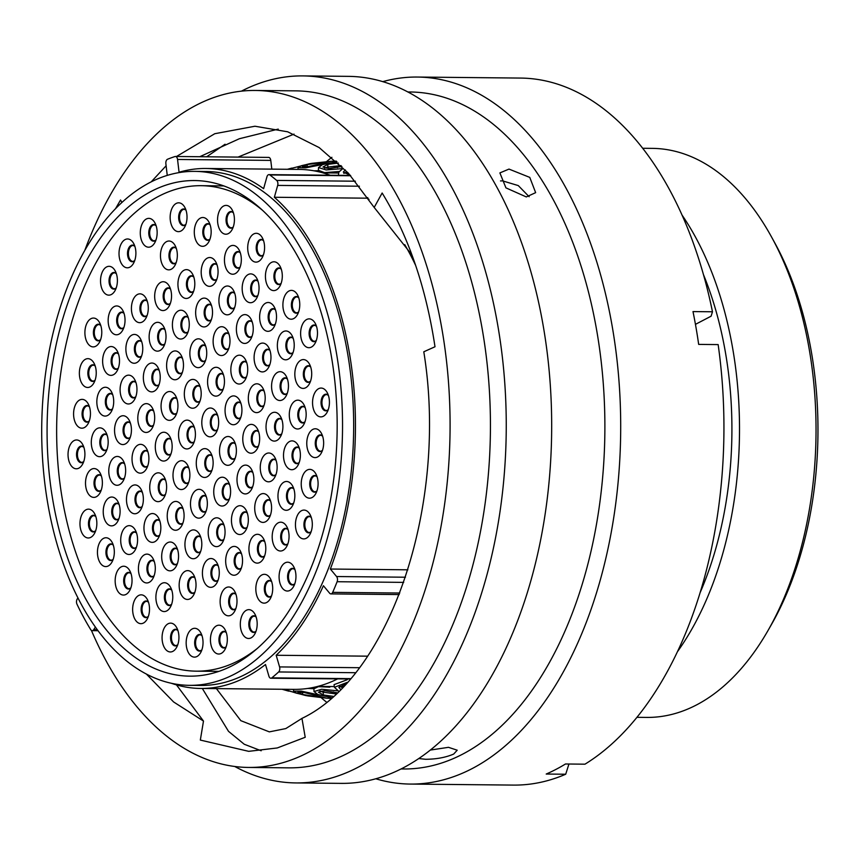 <?xml version="1.0" encoding="UTF-8"?>
<svg xmlns="http://www.w3.org/2000/svg" width="861" height="861" viewBox="0 0 861 861"><rect width="100%" height="100%" fill="white"/><g stroke="black" fill="none" stroke-linecap="round" stroke-linejoin="round"><path stroke-width="1.29" d="M636.989 717.321L646.665 717.417A284.539 166.539 -89.4 0 0 696.474 704.955A284.539 166.539 -89.4 0 0 767.743 630.995A284.539 166.539 -89.4 0 0 771.65 237.184A284.539 166.539 -89.4 0 0 652.304 148.372L642.64 148.275M369.025 199.483A260 152.171 90.6 0 0 367.582 198.191L274.358 197.266L277.672 185.406A3.778 2.206 -89.4 0 0 276.682 180.423A276.725 161.965 -89.4 0 0 269.827 174.944A3.778 2.206 -89.4 0 0 268.955 174.632A3.778 2.206 -89.4 0 0 268.298 174.794A3.778 2.206 -89.4 0 0 266.932 176.806L263.617 188.667A260 152.171 90.6 0 0 205.833 168.487L299.058 169.402A260 152.171 90.6 0 1 330.193 175.235M205.833 168.487A260 152.171 90.6 0 0 179.066 172.254L177.549 159.468A3.778 2.206 -89.4 0 0 175.418 156.476A3.778 2.206 -89.4 0 0 174.998 156.541A276.725 161.965 -89.4 0 0 167.551 159.242A3.778 2.206 -89.4 0 0 167.411 159.307A3.778 2.206 -89.4 0 0 165.872 163.708L167.249 175.396M234.569 674.077A256.998 150.417 90.6 0 1 189.571 685.334A256.998 150.417 90.6 0 1 43.05 465.661A256.998 150.417 90.6 0 1 149.674 182.64A256.998 150.417 90.6 0 1 194.672 171.371A256.998 150.417 90.6 0 1 341.193 391.055A256.998 150.417 90.6 0 1 234.569 674.077M194.672 171.371L205.801 171.49A256.998 150.417 90.6 0 1 352.321 391.163A256.998 150.417 90.6 0 1 245.697 674.185A256.998 150.417 90.6 0 1 200.699 685.453L189.571 685.334M326.502 702.124A299.639 175.375 90.6 0 1 321.239 697.744M326.556 161.588A299.639 175.375 90.6 0 1 331.905 157.305M350.179 679.006L270.849 678.22A3.778 2.206 -89.4 0 1 268.912 676.165L265.5 664.509A260 152.171 90.6 0 1 246.192 677.058A260 152.171 90.6 0 1 200.678 688.456A260 152.171 90.6 0 1 171.264 683.247M151.192 191.411A247.817 145.046 90.6 0 1 194.575 180.552A247.817 145.046 90.6 0 1 335.865 392.379A247.817 145.046 90.6 0 1 233.051 665.295A247.817 145.046 90.6 0 1 189.668 676.154A247.817 145.046 90.6 0 1 48.377 464.327A247.817 145.046 90.6 0 1 151.192 191.411M404.735 244.61A260 152.171 90.6 0 1 415.669 265.479M274.358 197.266A260 152.171 90.6 0 1 330.355 569.035L336.576 576.536L405.466 577.214M407.877 569.81L330.355 569.035M337.652 678.888A260 152.171 90.6 0 1 293.902 689.381L200.678 688.456M771.65 237.184L774.922 243.146A275.961 161.513 90.6 0 1 771.133 625.086L767.743 630.995M681.934 214.906A284.539 166.539 90.6 0 1 677.607 651.486M703.405 274.465A271.581 158.951 90.6 0 1 700.251 592.357M268.223 157.466A3.778 2.206 90.6 0 1 268.654 157.402A3.778 2.206 90.6 0 1 270.774 160.394L177.549 159.468M271.807 169.133L270.774 160.394M367.582 198.191L367.755 197.599M399.192 594.574L330.893 593.896A3.778 2.206 -89.4 0 1 329.645 593.218L323.413 585.717A260 152.171 90.6 0 1 276.177 655.264L279.577 666.92L359.328 667.705M367.55 656.168L276.177 655.264M98.089 630.715L92.213 630.661A3.778 2.206 -89.4 0 1 90.717 629.628A276.725 161.965 -89.4 0 1 76.984 604.196A3.778 2.206 -89.4 0 1 77.221 599.03L77.953 597.868M92.213 630.661A3.778 2.206 -89.4 0 0 93.741 629.649L95.41 627.023M270.849 678.22A3.778 2.206 -89.4 0 0 271.828 677.855A276.725 161.965 -89.4 0 0 278.63 671.957A3.778 2.206 -89.4 0 0 279.577 666.92M330.893 593.896A3.778 2.206 -89.4 0 0 332.69 592.357A276.725 161.965 -89.4 0 0 337.114 581.724A3.778 2.206 -89.4 0 0 336.576 576.536M310.778 163.504L301.264 165.786M341.117 166.808L339.159 165.721M336.888 161.685L305.72 167.841L298.035 167.68L301.77 165.613L311.725 163.353L330.689 161.319L307.151 164.569L302.372 166.636L308.755 166.507L331.184 161.287L336.253 161.104M342.484 168.616L326.115 169.929L318.548 167.561L322.509 164.612L336.974 161.76M343.098 168.347L338.879 172.06L338.481 174.729M345.358 169.961L343.291 172.071L350.276 175.267M338.384 163.073L327.923 164.333L322.95 167.034L329.268 168.519L341.903 166.453M287.865 169.294L309.594 163.719M291.814 168.099L287.37 169.294M325.361 690.759L320.722 691.383M335.919 693.891L323.209 692.222L319.926 691.006M342.291 687.627L339.363 686.066M347.187 682.396L334.423 687.304L334.079 684.624L347.263 679.716M337.964 690.845L321.637 689.263L314.028 691.544L313.888 688.811L318.376 686.658L329.795 687.164M333.465 691.91L329.957 693.256M307.754 688.434L313.888 688.692M318.441 170.736L313.985 170.812M334.014 166.216L337.49 167.583M339.03 171.511L324.554 172.62L318.366 170.295L318.548 167.561M343.808 173.373L346.865 171.856M324.5 168.196L327.74 167.066L341.031 165.592M329.365 168.519L325.135 167.906M282.064 689.263L288.693 691.146M305.547 695.505L282.817 689.263M330.925 698.411L326.545 698.174L304.224 692.492L297.831 692.287L302.566 694.472L326.577 698.174L307.721 695.903L297.217 693.342L293.504 691.168L293.558 689.37M336.855 692.728L324.758 690.726L318.409 692.147L323.338 694.967L333.239 696.355M345.465 684.269L338.847 687.369L340.579 689.36M334.423 687.304L338.577 691.125M314.028 691.544L317.924 694.601L331.776 697.668M317.375 694.364L331.679 697.744M317.418 694.623L301.221 691.092L293.504 691.168M335.047 693.815L336.791 692.707M296.701 693.159L306.785 695.742M296.711 693.256L284.012 689.274M310.81 688.596L312.844 687.541M302.566 694.472L302.631 692.222M323.338 694.967L323.209 692.222M327.923 164.333L327.74 167.066M307.151 164.569L307.173 166.754M526.297 196.932L535.65 192.649L529.773 177.398L508.991 169.09L499.886 172.91L505.934 187.859L526.297 196.932M500.51 180.939L502.501 180.853L518.29 185.589L529.138 196.717M418.812 758.541L425.549 759.284C436.312 759.23 445.686 757.486 453.682 754.064L457.213 750.211L448.495 747.326L430.371 750.06M91.406 630.392A338.513 198.127 -89.4 0 0 248.592 767.442L288.952 767.851A338.513 198.127 -89.4 0 0 348.21 753.009A338.513 198.127 -89.4 0 0 488.661 380.207A338.513 198.127 -89.4 0 0 295.667 90.857L255.308 90.459A338.513 198.127 -89.4 0 0 196.05 105.29A338.513 198.127 -89.4 0 0 84.841 250.271M248.592 767.442A338.513 198.127 -89.4 0 0 307.861 752.611A338.513 198.127 -89.4 0 0 448.312 379.809A338.513 198.127 -89.4 0 0 255.308 90.459M234.73 766.473A353.527 206.92 -89.4 0 0 295.829 782.929A353.527 206.92 -89.4 0 0 357.724 767.442A353.527 206.92 -89.4 0 0 504.395 378.097A353.527 206.92 -89.4 0 0 302.846 75.908A353.527 206.92 -89.4 0 0 241.424 91.148M295.829 782.929L341.247 783.381A353.527 206.92 -89.4 0 0 403.142 767.894A353.527 206.92 -89.4 0 0 549.824 378.549A353.527 206.92 -89.4 0 0 348.264 76.36L302.846 75.908M401.065 768.959L403.389 768.981A338.513 198.127 -89.4 0 0 462.658 754.15A338.513 198.127 -89.4 0 0 603.109 381.348A338.513 198.127 -89.4 0 0 410.105 91.987L407.78 91.966M375.816 778.774A353.527 206.92 -89.4 0 0 410.277 784.07A353.527 206.92 -89.4 0 0 472.162 768.582A353.527 206.92 -89.4 0 0 618.844 379.238A353.527 206.92 -89.4 0 0 417.284 77.049A353.527 206.92 -89.4 0 0 382.725 81.655M410.277 784.07L513.511 785.092A353.527 206.92 -89.4 0 0 565.699 774.233L546.218 774.039A353.527 206.92 -89.4 0 0 555.926 769.411A353.527 206.92 -89.4 0 0 565.494 763.987L584.974 764.181A353.527 206.92 -89.4 0 0 718.149 344.594L698.669 344.4A353.527 206.92 -89.4 0 0 692.997 311.585L712.477 311.779A353.527 206.92 -89.4 0 0 520.528 78.071L417.284 77.049M238.034 157.1L294.031 134.122M199.774 156.713L239.401 138.718L278.232 129.118M411.945 254.931L374.191 207.436L348.339 173.126L319.173 147.586L287.682 131.798L254.953 126.233L214.776 133.713L176.516 156.487M166.119 165.775L151.224 181.843M146.327 674.002L173.631 701.973L203.487 721.066L176.473 684.893M115.611 208.556L120.529 200.021L121.907 202.432M374.191 207.436L382.144 193.015C408.34 235.785 425.958 287.036 434.999 346.757L423.795 351.783C448.441 503.028 390.98 675.939 301.953 718.397L305.214 737.274L277.253 747.961L248.711 751.341L200.333 740.073L203.487 721.066M301.953 718.397L285.809 728.578L269.332 731.872L240.8 720.657L216.402 688.606M568.949 764.019L565.699 774.233M712.477 311.779L711.078 316.202L695.451 324.349M261.174 750.77L244.244 744.248L228.499 731.333L202.313 688.466M206.662 156.788L225.076 144.228M306.677 319.496A14.411 8.438 90.6 0 1 315.244 323.359A14.411 8.438 90.6 0 1 315.04 343.313A14.411 8.438 90.6 0 1 311.434 347.069A14.411 8.438 90.6 0 1 300.952 337.49A14.411 8.438 90.6 0 1 306.677 319.496M283.42 331.603A14.411 8.438 90.6 0 1 291.987 335.478A14.411 8.438 90.6 0 1 291.782 355.421A14.411 8.438 90.6 0 1 288.177 359.177A14.411 8.438 90.6 0 1 277.694 349.609A14.411 8.438 90.6 0 1 283.42 331.603M260.162 343.711A14.411 8.438 90.6 0 1 268.729 347.586A14.411 8.438 90.6 0 1 268.524 367.539A14.411 8.438 90.6 0 1 264.919 371.285A14.411 8.438 90.6 0 1 254.436 361.717A14.411 8.438 90.6 0 1 260.162 343.711M236.904 355.819A14.411 8.438 90.6 0 1 245.471 359.694A14.411 8.438 90.6 0 1 245.267 379.647A14.411 8.438 90.6 0 1 241.661 383.393A14.411 8.438 90.6 0 1 231.178 373.825A14.411 8.438 90.6 0 1 236.904 355.819M213.646 367.927A14.411 8.438 90.6 0 1 222.213 371.801A14.411 8.438 90.6 0 1 222.009 391.755A14.411 8.438 90.6 0 1 218.403 395.5A14.411 8.438 90.6 0 1 207.921 385.932A14.411 8.438 90.6 0 1 213.646 367.927M190.389 380.035A14.411 8.438 90.6 0 1 198.956 383.909A14.411 8.438 90.6 0 1 198.751 403.863A14.411 8.438 90.6 0 1 195.146 407.608A14.411 8.438 90.6 0 1 184.663 398.04A14.411 8.438 90.6 0 1 190.389 380.035M167.131 392.153A14.411 8.438 90.6 0 1 175.698 396.017A14.411 8.438 90.6 0 1 175.493 415.971A14.411 8.438 90.6 0 1 171.888 419.716A14.411 8.438 90.6 0 1 161.405 410.148A14.411 8.438 90.6 0 1 167.131 392.153M143.873 404.261A14.411 8.438 90.6 0 1 152.44 408.125A14.411 8.438 90.6 0 1 152.236 428.078A14.411 8.438 90.6 0 1 148.63 431.824A14.411 8.438 90.6 0 1 138.147 422.256A14.411 8.438 90.6 0 1 143.873 404.261M120.615 416.369A14.411 8.438 90.6 0 1 129.182 420.233A14.411 8.438 90.6 0 1 128.978 440.186A14.411 8.438 90.6 0 1 125.372 443.932A14.411 8.438 90.6 0 1 114.89 434.364A14.411 8.438 90.6 0 1 120.615 416.369M97.358 428.477A14.411 8.438 90.6 0 1 105.925 432.34A14.411 8.438 90.6 0 1 105.72 452.294A14.411 8.438 90.6 0 1 102.115 456.05A14.411 8.438 90.6 0 1 91.632 446.472A14.411 8.438 90.6 0 1 97.358 428.477M74.1 440.584A14.411 8.438 90.6 0 1 82.667 444.459A14.411 8.438 90.6 0 1 82.462 464.402A14.411 8.438 90.6 0 1 78.857 468.158A14.411 8.438 90.6 0 1 68.374 458.59A14.411 8.438 90.6 0 1 74.1 440.584M288.952 291.018A14.411 8.438 90.6 0 1 297.519 294.882A14.411 8.438 90.6 0 1 297.325 314.835A14.411 8.438 90.6 0 1 293.709 318.581A14.411 8.438 90.6 0 1 283.237 309.013A14.411 8.438 90.6 0 1 288.952 291.018M265.694 303.126A14.411 8.438 90.6 0 1 274.261 306.99A14.411 8.438 90.6 0 1 274.067 326.943A14.411 8.438 90.6 0 1 270.451 330.699A14.411 8.438 90.6 0 1 259.979 321.121A14.411 8.438 90.6 0 1 265.694 303.126M242.436 315.234A14.411 8.438 90.6 0 1 251.003 319.108A14.411 8.438 90.6 0 1 250.809 339.051A14.411 8.438 90.6 0 1 247.193 342.807A14.411 8.438 90.6 0 1 236.721 333.229A14.411 8.438 90.6 0 1 242.436 315.234M219.178 327.341A14.411 8.438 90.6 0 1 227.745 331.216A14.411 8.438 90.6 0 1 227.552 351.159A14.411 8.438 90.6 0 1 223.935 354.915A14.411 8.438 90.6 0 1 213.463 345.347A14.411 8.438 90.6 0 1 219.178 327.341M195.921 339.449A14.411 8.438 90.6 0 1 204.487 343.324A14.411 8.438 90.6 0 1 204.294 363.277A14.411 8.438 90.6 0 1 200.678 367.023A14.411 8.438 90.6 0 1 190.206 357.455A14.411 8.438 90.6 0 1 195.921 339.449M172.674 351.557A14.411 8.438 90.6 0 1 181.23 355.432A14.411 8.438 90.6 0 1 181.036 375.385A14.411 8.438 90.6 0 1 177.42 379.131A14.411 8.438 90.6 0 1 166.948 369.563A14.411 8.438 90.6 0 1 172.674 351.557M149.416 363.665A14.411 8.438 90.6 0 1 157.972 367.539A14.411 8.438 90.6 0 1 157.778 387.493A14.411 8.438 90.6 0 1 154.162 391.238A14.411 8.438 90.6 0 1 143.69 381.671A14.411 8.438 90.6 0 1 149.416 363.665M126.158 375.783A14.411 8.438 90.6 0 1 134.714 379.647A14.411 8.438 90.6 0 1 134.52 399.601A14.411 8.438 90.6 0 1 130.904 403.346A14.411 8.438 90.6 0 1 120.432 393.778A14.411 8.438 90.6 0 1 126.158 375.783M102.9 387.891A14.411 8.438 90.6 0 1 111.456 391.755A14.411 8.438 90.6 0 1 111.263 411.709A14.411 8.438 90.6 0 1 107.647 415.454A14.411 8.438 90.6 0 1 97.175 405.886A14.411 8.438 90.6 0 1 102.9 387.891M79.642 399.999A14.411 8.438 90.6 0 1 88.199 403.863A14.411 8.438 90.6 0 1 88.005 423.816A14.411 8.438 90.6 0 1 84.389 427.562A14.411 8.438 90.6 0 1 73.917 417.994A14.411 8.438 90.6 0 1 79.642 399.999M271.484 262.411A14.411 8.438 90.6 0 1 280.051 266.275A14.411 8.438 90.6 0 1 279.857 286.229A14.411 8.438 90.6 0 1 276.241 289.974A14.411 8.438 90.6 0 1 265.769 280.406A14.411 8.438 90.6 0 1 271.484 262.411M248.226 274.519A14.411 8.438 90.6 0 1 256.793 278.383A14.411 8.438 90.6 0 1 256.6 298.336A14.411 8.438 90.6 0 1 252.983 302.093A14.411 8.438 90.6 0 1 242.511 292.514A14.411 8.438 90.6 0 1 248.226 274.519M224.969 286.627A14.411 8.438 90.6 0 1 233.535 290.501A14.411 8.438 90.6 0 1 233.342 310.444A14.411 8.438 90.6 0 1 229.726 314.2A14.411 8.438 90.6 0 1 219.254 304.622A14.411 8.438 90.6 0 1 224.969 286.627M201.711 298.735A14.411 8.438 90.6 0 1 210.278 302.609A14.411 8.438 90.6 0 1 210.084 322.552A14.411 8.438 90.6 0 1 206.468 326.308A14.411 8.438 90.6 0 1 195.996 316.74A14.411 8.438 90.6 0 1 201.711 298.735M178.453 310.843A14.411 8.438 90.6 0 1 187.02 314.717A14.411 8.438 90.6 0 1 186.826 334.671A14.411 8.438 90.6 0 1 183.21 338.416A14.411 8.438 90.6 0 1 172.738 328.848A14.411 8.438 90.6 0 1 178.453 310.843M155.195 322.95A14.411 8.438 90.6 0 1 163.762 326.825A14.411 8.438 90.6 0 1 163.568 346.779A14.411 8.438 90.6 0 1 159.952 350.524A14.411 8.438 90.6 0 1 149.48 340.956A14.411 8.438 90.6 0 1 155.195 322.95M131.937 335.058A14.411 8.438 90.6 0 1 140.504 338.933A14.411 8.438 90.6 0 1 140.311 358.886A14.411 8.438 90.6 0 1 136.695 362.632A14.411 8.438 90.6 0 1 126.223 353.064A14.411 8.438 90.6 0 1 131.937 335.058M108.68 347.177A14.411 8.438 90.6 0 1 117.247 351.04A14.411 8.438 90.6 0 1 117.053 370.994A14.411 8.438 90.6 0 1 113.437 374.739A14.411 8.438 90.6 0 1 102.965 365.172A14.411 8.438 90.6 0 1 108.68 347.177M85.422 359.285A14.411 8.438 90.6 0 1 93.989 363.148A14.411 8.438 90.6 0 1 93.795 383.102A14.411 8.438 90.6 0 1 90.179 386.847A14.411 8.438 90.6 0 1 79.707 377.279A14.411 8.438 90.6 0 1 85.422 359.285M253.769 233.934A14.411 8.438 90.6 0 1 262.336 237.797A14.411 8.438 90.6 0 1 262.131 257.751A14.411 8.438 90.6 0 1 258.515 261.496A14.411 8.438 90.6 0 1 248.043 251.929A14.411 8.438 90.6 0 1 253.769 233.934M230.511 246.042A14.411 8.438 90.6 0 1 239.078 249.905A14.411 8.438 90.6 0 1 238.874 269.859A14.411 8.438 90.6 0 1 235.257 273.604A14.411 8.438 90.6 0 1 224.786 264.036A14.411 8.438 90.6 0 1 230.511 246.042M183.996 270.257A14.411 8.438 90.6 0 1 192.563 274.121A14.411 8.438 90.6 0 1 192.358 294.075A14.411 8.438 90.6 0 1 188.742 297.831A14.411 8.438 90.6 0 1 178.27 288.252A14.411 8.438 90.6 0 1 183.996 270.257M207.253 258.149A14.411 8.438 90.6 0 1 215.82 262.013A14.411 8.438 90.6 0 1 215.616 281.967A14.411 8.438 90.6 0 1 212 285.723A14.411 8.438 90.6 0 1 201.528 276.144A14.411 8.438 90.6 0 1 207.253 258.149M160.738 282.365A14.411 8.438 90.6 0 1 169.305 286.239A14.411 8.438 90.6 0 1 169.1 306.182A14.411 8.438 90.6 0 1 165.484 309.938A14.411 8.438 90.6 0 1 155.012 300.371A14.411 8.438 90.6 0 1 160.738 282.365M137.48 294.473A14.411 8.438 90.6 0 1 146.047 298.347A14.411 8.438 90.6 0 1 145.843 318.301A14.411 8.438 90.6 0 1 142.226 322.046A14.411 8.438 90.6 0 1 131.755 312.478A14.411 8.438 90.6 0 1 137.48 294.473M114.222 306.581A14.411 8.438 90.6 0 1 122.789 310.455A14.411 8.438 90.6 0 1 122.585 330.409A14.411 8.438 90.6 0 1 118.979 334.154A14.411 8.438 90.6 0 1 108.497 324.586A14.411 8.438 90.6 0 1 114.222 306.581M90.965 318.688A14.411 8.438 90.6 0 1 99.532 322.563A14.411 8.438 90.6 0 1 99.327 342.517A14.411 8.438 90.6 0 1 95.722 346.262A14.411 8.438 90.6 0 1 85.239 336.694A14.411 8.438 90.6 0 1 90.965 318.688M106.581 266.953A14.411 8.438 90.6 0 1 115.148 270.817A14.411 8.438 90.6 0 1 114.954 290.77A14.411 8.438 90.6 0 1 111.338 294.516A14.411 8.438 90.6 0 1 100.866 284.948A14.411 8.438 90.6 0 1 106.581 266.953M223.602 206.027A14.411 8.438 90.6 0 1 232.169 209.89A14.411 8.438 90.6 0 1 231.975 229.844A14.411 8.438 90.6 0 1 228.359 233.589A14.411 8.438 90.6 0 1 217.887 224.021A14.411 8.438 90.6 0 1 223.602 206.027M200.344 218.134A14.411 8.438 90.6 0 1 208.911 221.998A14.411 8.438 90.6 0 1 208.717 241.952A14.411 8.438 90.6 0 1 205.101 245.697A14.411 8.438 90.6 0 1 194.629 236.129A14.411 8.438 90.6 0 1 200.344 218.134M166.517 241.65A14.411 8.438 90.6 0 1 175.084 245.514A14.411 8.438 90.6 0 1 174.891 265.468A14.411 8.438 90.6 0 1 171.274 269.224A14.411 8.438 90.6 0 1 160.803 259.645A14.411 8.438 90.6 0 1 166.517 241.65M125.082 239.606A14.411 8.438 90.6 0 1 133.649 243.469A14.411 8.438 90.6 0 1 133.444 263.423A14.411 8.438 90.6 0 1 129.839 267.168A14.411 8.438 90.6 0 1 119.356 257.6A14.411 8.438 90.6 0 1 125.082 239.606M176.204 203.444A14.411 8.438 90.6 0 1 184.771 207.318A14.411 8.438 90.6 0 1 184.577 227.272A14.411 8.438 90.6 0 1 180.961 231.017A14.411 8.438 90.6 0 1 170.489 221.449A14.411 8.438 90.6 0 1 176.204 203.444M146.338 218.995A14.411 8.438 90.6 0 1 154.905 222.87A14.411 8.438 90.6 0 1 154.711 242.813A14.411 8.438 90.6 0 1 151.095 246.569A14.411 8.438 90.6 0 1 140.623 237.001A14.411 8.438 90.6 0 1 146.338 218.995M285.142 562.836A14.411 8.438 90.6 0 1 293.709 566.699A14.411 8.438 90.6 0 1 293.515 586.653A14.411 8.438 90.6 0 1 289.899 590.409A14.411 8.438 90.6 0 1 279.427 580.831A14.411 8.438 90.6 0 1 285.142 562.836M261.884 574.944A14.411 8.438 90.6 0 1 270.451 578.818A14.411 8.438 90.6 0 1 270.257 598.761A14.411 8.438 90.6 0 1 266.641 602.517A14.411 8.438 90.6 0 1 256.169 592.949A14.411 8.438 90.6 0 1 261.884 574.944M246.364 610.277A14.411 8.438 90.6 0 1 254.931 614.151A14.411 8.438 90.6 0 1 254.738 634.105A14.411 8.438 90.6 0 1 251.121 637.85A14.411 8.438 90.6 0 1 240.649 628.282A14.411 8.438 90.6 0 1 246.364 610.277M226.185 587.622A14.411 8.438 90.6 0 1 234.752 591.496A14.411 8.438 90.6 0 1 234.558 611.45A14.411 8.438 90.6 0 1 230.942 615.195A14.411 8.438 90.6 0 1 220.47 605.627A14.411 8.438 90.6 0 1 226.185 587.622M216.498 625.829A14.411 8.438 90.6 0 1 225.065 629.703A14.411 8.438 90.6 0 1 224.872 649.646A14.411 8.438 90.6 0 1 221.255 653.402A14.411 8.438 90.6 0 1 210.784 643.834A14.411 8.438 90.6 0 1 216.498 625.829M192.218 628.928A14.411 8.438 90.6 0 1 200.785 632.803A14.411 8.438 90.6 0 1 200.591 652.746A14.411 8.438 90.6 0 1 196.975 656.502A14.411 8.438 90.6 0 1 186.503 646.934A14.411 8.438 90.6 0 1 192.218 628.928M168.121 623.762A14.411 8.438 90.6 0 1 176.688 627.637A14.411 8.438 90.6 0 1 176.494 647.58A14.411 8.438 90.6 0 1 172.878 651.336A14.411 8.438 90.6 0 1 162.406 641.757A14.411 8.438 90.6 0 1 168.121 623.762M301.501 510.713A14.411 8.438 90.6 0 1 310.068 514.577A14.411 8.438 90.6 0 1 309.863 534.53A14.411 8.438 90.6 0 1 306.258 538.276A14.411 8.438 90.6 0 1 295.786 528.708A14.411 8.438 90.6 0 1 301.501 510.713M278.243 522.821A14.411 8.438 90.6 0 1 286.81 526.684A14.411 8.438 90.6 0 1 286.605 546.638A14.411 8.438 90.6 0 1 283 550.383A14.411 8.438 90.6 0 1 272.528 540.816A14.411 8.438 90.6 0 1 278.243 522.821M254.985 534.929A14.411 8.438 90.6 0 1 263.552 538.792A14.411 8.438 90.6 0 1 263.348 558.746A14.411 8.438 90.6 0 1 259.742 562.502A14.411 8.438 90.6 0 1 249.27 552.923A14.411 8.438 90.6 0 1 254.985 534.929M231.727 547.036A14.411 8.438 90.6 0 1 240.294 550.911A14.411 8.438 90.6 0 1 240.101 570.854A14.411 8.438 90.6 0 1 236.484 574.61A14.411 8.438 90.6 0 1 226.012 565.042A14.411 8.438 90.6 0 1 231.727 547.036M208.47 559.144A14.411 8.438 90.6 0 1 217.037 563.019A14.411 8.438 90.6 0 1 216.843 582.962A14.411 8.438 90.6 0 1 213.227 586.718A14.411 8.438 90.6 0 1 202.755 577.15A14.411 8.438 90.6 0 1 208.47 559.144M185.212 571.252A14.411 8.438 90.6 0 1 193.779 575.126A14.411 8.438 90.6 0 1 193.585 595.08A14.411 8.438 90.6 0 1 189.969 598.825A14.411 8.438 90.6 0 1 179.497 589.258A14.411 8.438 90.6 0 1 185.212 571.252M161.954 583.36A14.411 8.438 90.6 0 1 170.521 587.234A14.411 8.438 90.6 0 1 170.327 607.188A14.411 8.438 90.6 0 1 166.711 610.933A14.411 8.438 90.6 0 1 156.239 601.365A14.411 8.438 90.6 0 1 161.954 583.36M138.696 595.468A14.411 8.438 90.6 0 1 147.263 599.342A14.411 8.438 90.6 0 1 147.07 619.296A14.411 8.438 90.6 0 1 143.453 623.041A14.411 8.438 90.6 0 1 132.981 613.473A14.411 8.438 90.6 0 1 138.696 595.468M307.28 469.998A14.411 8.438 90.6 0 1 315.847 473.862A14.411 8.438 90.6 0 1 315.653 493.816A14.411 8.438 90.6 0 1 312.037 497.561A14.411 8.438 90.6 0 1 301.565 487.993A14.411 8.438 90.6 0 1 307.28 469.998M284.022 482.106A14.411 8.438 90.6 0 1 292.589 485.97A14.411 8.438 90.6 0 1 292.396 505.924A14.411 8.438 90.6 0 1 288.779 509.669A14.411 8.438 90.6 0 1 278.307 500.101A14.411 8.438 90.6 0 1 284.022 482.106M260.765 494.214A14.411 8.438 90.6 0 1 269.332 498.078A14.411 8.438 90.6 0 1 269.138 518.031A14.411 8.438 90.6 0 1 265.522 521.777A14.411 8.438 90.6 0 1 255.05 512.209A14.411 8.438 90.6 0 1 260.765 494.214M237.507 506.322A14.411 8.438 90.6 0 1 246.074 510.186A14.411 8.438 90.6 0 1 245.88 530.139A14.411 8.438 90.6 0 1 242.264 533.895A14.411 8.438 90.6 0 1 231.792 524.317A14.411 8.438 90.6 0 1 237.507 506.322M214.249 518.43A14.411 8.438 90.6 0 1 222.816 522.304A14.411 8.438 90.6 0 1 222.622 542.247A14.411 8.438 90.6 0 1 219.006 546.003A14.411 8.438 90.6 0 1 208.534 536.435A14.411 8.438 90.6 0 1 214.249 518.43M190.991 530.537A14.411 8.438 90.6 0 1 199.558 534.412A14.411 8.438 90.6 0 1 199.365 554.355A14.411 8.438 90.6 0 1 195.748 558.111A14.411 8.438 90.6 0 1 185.276 548.543A14.411 8.438 90.6 0 1 190.991 530.537M167.734 542.645A14.411 8.438 90.6 0 1 176.301 546.52A14.411 8.438 90.6 0 1 176.107 566.473A14.411 8.438 90.6 0 1 172.491 570.219A14.411 8.438 90.6 0 1 162.019 560.651A14.411 8.438 90.6 0 1 167.734 542.645M144.476 554.753A14.411 8.438 90.6 0 1 153.043 558.628A14.411 8.438 90.6 0 1 152.849 578.581A14.411 8.438 90.6 0 1 149.233 582.327A14.411 8.438 90.6 0 1 138.761 572.759A14.411 8.438 90.6 0 1 144.476 554.753M121.218 566.861A14.411 8.438 90.6 0 1 129.785 570.735A14.411 8.438 90.6 0 1 129.591 590.689A14.411 8.438 90.6 0 1 125.975 594.434A14.411 8.438 90.6 0 1 115.503 584.867A14.411 8.438 90.6 0 1 121.218 566.861M312.823 429.402A14.411 8.438 90.6 0 1 321.39 433.277A14.411 8.438 90.6 0 1 321.196 453.23A14.411 8.438 90.6 0 1 317.58 456.976A14.411 8.438 90.6 0 1 307.108 447.408A14.411 8.438 90.6 0 1 312.823 429.402M289.565 441.51A14.411 8.438 90.6 0 1 298.132 445.385A14.411 8.438 90.6 0 1 297.938 465.338A14.411 8.438 90.6 0 1 294.322 469.084A14.411 8.438 90.6 0 1 283.85 459.516A14.411 8.438 90.6 0 1 289.565 441.51M266.307 453.629A14.411 8.438 90.6 0 1 274.874 457.492A14.411 8.438 90.6 0 1 274.681 477.446A14.411 8.438 90.6 0 1 271.064 481.191A14.411 8.438 90.6 0 1 260.592 471.624A14.411 8.438 90.6 0 1 266.307 453.629M243.05 465.736A14.411 8.438 90.6 0 1 251.616 469.6A14.411 8.438 90.6 0 1 251.423 489.554A14.411 8.438 90.6 0 1 247.807 493.299A14.411 8.438 90.6 0 1 237.335 483.731A14.411 8.438 90.6 0 1 243.05 465.736M219.792 477.844A14.411 8.438 90.6 0 1 228.359 481.708A14.411 8.438 90.6 0 1 228.165 501.662A14.411 8.438 90.6 0 1 224.549 505.407A14.411 8.438 90.6 0 1 214.077 495.839A14.411 8.438 90.6 0 1 219.792 477.844M196.534 489.952A14.411 8.438 90.6 0 1 205.101 493.816A14.411 8.438 90.6 0 1 204.907 513.769A14.411 8.438 90.6 0 1 201.291 517.526A14.411 8.438 90.6 0 1 190.819 507.947A14.411 8.438 90.6 0 1 196.534 489.952M173.276 502.06A14.411 8.438 90.6 0 1 181.843 505.924A14.411 8.438 90.6 0 1 181.649 525.877A14.411 8.438 90.6 0 1 178.033 529.633A14.411 8.438 90.6 0 1 167.561 520.055A14.411 8.438 90.6 0 1 173.276 502.06M150.018 514.168A14.411 8.438 90.6 0 1 158.585 518.042A14.411 8.438 90.6 0 1 158.392 537.985A14.411 8.438 90.6 0 1 154.776 541.741A14.411 8.438 90.6 0 1 144.304 532.173A14.411 8.438 90.6 0 1 150.018 514.168M126.761 526.275A14.411 8.438 90.6 0 1 135.328 530.15A14.411 8.438 90.6 0 1 135.134 550.104A14.411 8.438 90.6 0 1 131.518 553.849A14.411 8.438 90.6 0 1 121.046 544.281A14.411 8.438 90.6 0 1 126.761 526.275M103.503 538.383A14.411 8.438 90.6 0 1 112.07 542.258A14.411 8.438 90.6 0 1 111.876 562.211A14.411 8.438 90.6 0 1 108.26 565.957A14.411 8.438 90.6 0 1 97.788 556.389A14.411 8.438 90.6 0 1 103.503 538.383M318.613 388.688A14.411 8.438 90.6 0 1 327.18 392.562A14.411 8.438 90.6 0 1 326.976 412.516A14.411 8.438 90.6 0 1 323.359 416.261A14.411 8.438 90.6 0 1 312.887 406.693A14.411 8.438 90.6 0 1 318.613 388.688M295.355 400.795A14.411 8.438 90.6 0 1 303.922 404.67A14.411 8.438 90.6 0 1 303.718 424.624A14.411 8.438 90.6 0 1 300.102 428.369A14.411 8.438 90.6 0 1 289.63 418.801A14.411 8.438 90.6 0 1 295.355 400.795M272.098 412.903A14.411 8.438 90.6 0 1 280.664 416.778A14.411 8.438 90.6 0 1 280.46 436.731A14.411 8.438 90.6 0 1 276.844 440.477A14.411 8.438 90.6 0 1 266.372 430.909A14.411 8.438 90.6 0 1 272.098 412.903M248.84 425.022A14.411 8.438 90.6 0 1 257.407 428.886A14.411 8.438 90.6 0 1 257.202 448.839A14.411 8.438 90.6 0 1 253.586 452.585A14.411 8.438 90.6 0 1 243.114 443.017A14.411 8.438 90.6 0 1 248.84 425.022M225.582 437.13A14.411 8.438 90.6 0 1 234.149 440.993A14.411 8.438 90.6 0 1 233.944 460.947A14.411 8.438 90.6 0 1 230.328 464.692A14.411 8.438 90.6 0 1 219.856 455.125A14.411 8.438 90.6 0 1 225.582 437.13M179.066 461.345A14.411 8.438 90.6 0 1 187.633 465.209A14.411 8.438 90.6 0 1 187.429 485.163A14.411 8.438 90.6 0 1 183.813 488.919A14.411 8.438 90.6 0 1 173.341 479.34A14.411 8.438 90.6 0 1 179.066 461.345M155.809 473.453A14.411 8.438 90.6 0 1 164.376 477.317A14.411 8.438 90.6 0 1 164.171 497.271A14.411 8.438 90.6 0 1 160.555 501.027A14.411 8.438 90.6 0 1 150.083 491.448A14.411 8.438 90.6 0 1 155.809 473.453M132.551 485.561A14.411 8.438 90.6 0 1 141.118 489.435A14.411 8.438 90.6 0 1 140.913 509.378A14.411 8.438 90.6 0 1 137.297 513.134A14.411 8.438 90.6 0 1 126.825 503.567A14.411 8.438 90.6 0 1 132.551 485.561M109.293 497.669A14.411 8.438 90.6 0 1 117.86 501.543A14.411 8.438 90.6 0 1 117.656 521.497A14.411 8.438 90.6 0 1 114.039 525.242A14.411 8.438 90.6 0 1 103.568 515.674A14.411 8.438 90.6 0 1 109.293 497.669M86.035 509.777A14.411 8.438 90.6 0 1 94.602 513.651A14.411 8.438 90.6 0 1 94.398 533.605A14.411 8.438 90.6 0 1 90.782 537.35A14.411 8.438 90.6 0 1 80.31 527.782A14.411 8.438 90.6 0 1 86.035 509.777M300.887 360.21A14.411 8.438 90.6 0 1 309.454 364.085A14.411 8.438 90.6 0 1 309.26 384.028A14.411 8.438 90.6 0 1 305.644 387.784A14.411 8.438 90.6 0 1 295.172 378.216A14.411 8.438 90.6 0 1 300.887 360.21M277.629 372.318A14.411 8.438 90.6 0 1 286.196 376.192A14.411 8.438 90.6 0 1 286.003 396.146A14.411 8.438 90.6 0 1 282.386 399.891A14.411 8.438 90.6 0 1 271.915 390.324A14.411 8.438 90.6 0 1 277.629 372.318M254.372 384.426A14.411 8.438 90.6 0 1 262.939 388.3A14.411 8.438 90.6 0 1 262.745 408.254A14.411 8.438 90.6 0 1 259.129 411.999A14.411 8.438 90.6 0 1 248.657 402.431A14.411 8.438 90.6 0 1 254.372 384.426M231.114 396.534A14.411 8.438 90.6 0 1 239.681 400.408A14.411 8.438 90.6 0 1 239.487 420.362A14.411 8.438 90.6 0 1 235.871 424.107A14.411 8.438 90.6 0 1 225.399 414.539A14.411 8.438 90.6 0 1 231.114 396.534M207.856 408.641A14.411 8.438 90.6 0 1 216.423 412.516A14.411 8.438 90.6 0 1 216.229 432.47A14.411 8.438 90.6 0 1 212.613 436.215A14.411 8.438 90.6 0 1 202.141 426.647A14.411 8.438 90.6 0 1 207.856 408.641M184.598 420.76A14.411 8.438 90.6 0 1 193.165 424.624A14.411 8.438 90.6 0 1 192.972 444.577A14.411 8.438 90.6 0 1 189.355 448.323A14.411 8.438 90.6 0 1 178.884 438.755A14.411 8.438 90.6 0 1 184.598 420.76M161.341 432.868A14.411 8.438 90.6 0 1 169.908 436.731A14.411 8.438 90.6 0 1 169.714 456.685A14.411 8.438 90.6 0 1 166.098 460.431A14.411 8.438 90.6 0 1 155.626 450.863A14.411 8.438 90.6 0 1 161.341 432.868M138.083 444.976A14.411 8.438 90.6 0 1 146.65 448.839A14.411 8.438 90.6 0 1 146.456 468.793A14.411 8.438 90.6 0 1 142.84 472.538A14.411 8.438 90.6 0 1 132.368 462.97A14.411 8.438 90.6 0 1 138.083 444.976M114.825 457.083A14.411 8.438 90.6 0 1 123.392 460.947A14.411 8.438 90.6 0 1 123.198 480.901A14.411 8.438 90.6 0 1 119.582 484.657A14.411 8.438 90.6 0 1 109.11 475.078A14.411 8.438 90.6 0 1 114.825 457.083M91.567 469.191A14.411 8.438 90.6 0 1 100.134 473.066A14.411 8.438 90.6 0 1 99.941 493.009A14.411 8.438 90.6 0 1 96.324 496.765A14.411 8.438 90.6 0 1 85.852 487.197A14.411 8.438 90.6 0 1 91.567 469.191M202.324 449.259A14.411 8.438 90.6 0 1 210.891 453.134A14.411 8.438 90.6 0 1 210.697 473.087A14.411 8.438 90.6 0 1 207.081 476.833A14.411 8.438 90.6 0 1 196.609 467.265A14.411 8.438 90.6 0 1 202.324 449.259M261.959 209.847A242.748 142.076 -89.4 0 0 201.14 185.685A242.748 142.076 -89.4 0 0 158.693 196.286A242.748 142.076 -89.4 0 0 57.913 463.605A242.748 142.076 -89.4 0 0 196.319 671.16A242.748 142.076 -89.4 0 0 238.766 660.559A242.748 142.076 -89.4 0 0 257.611 648.215M350.707 175.752L269.827 174.944M355.421 672.71L278.63 671.957M271.828 677.855L350.513 678.629M403.701 582.38L337.114 581.724M332.69 592.357L399.784 593.025M93.741 629.649L97.315 629.682M359.414 186.213L277.672 185.406M276.682 180.423L355.389 181.208M316.256 340.665A8.33 4.875 90.6 0 1 315.363 341.3A8.33 4.875 90.6 0 1 309.303 335.768A8.33 4.875 90.6 0 1 312.608 325.361A8.33 4.875 90.6 0 1 316.396 326.039M316.417 326.093L314.749 325.361A7.975 4.671 -89.4 0 0 313.361 325.706A7.975 4.671 -89.4 0 0 310.046 334.488A7.975 4.671 -89.4 0 0 314.599 341.311A7.975 4.671 -89.4 0 0 315.449 341.193M292.998 352.773A8.33 4.875 90.6 0 1 292.105 353.408A8.33 4.875 90.6 0 1 286.046 347.876A8.33 4.875 90.6 0 1 289.35 337.469A8.33 4.875 90.6 0 1 293.138 338.147M293.16 338.201L291.492 337.469A7.975 4.671 -89.4 0 0 290.103 337.813A7.975 4.671 -89.4 0 0 286.788 346.606A7.975 4.671 -89.4 0 0 291.341 353.419A7.975 4.671 -89.4 0 0 292.191 353.301M269.741 364.881A8.33 4.875 90.6 0 1 268.847 365.516A8.33 4.875 90.6 0 1 262.788 359.984A8.33 4.875 90.6 0 1 266.092 349.577A8.33 4.875 90.6 0 1 269.88 350.255M269.902 350.309L268.234 349.577A7.975 4.671 -89.4 0 0 266.845 349.921A7.975 4.671 -89.4 0 0 263.531 358.714A7.975 4.671 -89.4 0 0 268.083 365.538A7.975 4.671 -89.4 0 0 268.933 365.408M246.483 376.989A8.33 4.875 90.6 0 1 245.589 377.624A8.33 4.875 90.6 0 1 239.53 372.092A8.33 4.875 90.6 0 1 242.834 361.685A8.33 4.875 90.6 0 1 246.623 362.373M246.644 362.416L244.976 361.685A7.975 4.671 -89.4 0 0 243.588 362.029A7.975 4.671 -89.4 0 0 240.273 370.822A7.975 4.671 -89.4 0 0 244.825 377.645A7.975 4.671 -89.4 0 0 245.676 377.516M223.225 389.097A8.33 4.875 90.6 0 1 222.332 389.732A8.33 4.875 90.6 0 1 216.272 384.2A8.33 4.875 90.6 0 1 219.577 373.792A8.33 4.875 90.6 0 1 223.365 374.481M223.386 374.524L221.718 373.792A7.975 4.671 -89.4 0 0 220.33 374.137A7.975 4.671 -89.4 0 0 217.015 382.93A7.975 4.671 -89.4 0 0 221.568 389.753A7.975 4.671 -89.4 0 0 222.418 389.624M199.967 401.204A8.33 4.875 90.6 0 1 199.074 401.839A8.33 4.875 90.6 0 1 193.015 396.308A8.33 4.875 90.6 0 1 196.319 385.911A8.33 4.875 90.6 0 1 200.107 386.589M200.129 386.632L198.46 385.9A7.975 4.671 -89.4 0 0 197.072 386.245A7.975 4.671 -89.4 0 0 193.757 395.038A7.975 4.671 -89.4 0 0 198.31 401.861A7.975 4.671 -89.4 0 0 199.16 401.732M176.709 413.312A8.33 4.875 90.6 0 1 175.816 413.947A8.33 4.875 90.6 0 1 169.757 408.415A8.33 4.875 90.6 0 1 173.061 398.019A8.33 4.875 90.6 0 1 176.849 398.697M176.871 398.751L175.203 398.008A7.975 4.671 -89.4 0 0 173.814 398.363A7.975 4.671 -89.4 0 0 170.5 407.145A7.975 4.671 -89.4 0 0 175.052 413.969A7.975 4.671 -89.4 0 0 175.902 413.84M153.452 425.431A8.33 4.875 90.6 0 1 152.558 426.055A8.33 4.875 90.6 0 1 146.499 420.523A8.33 4.875 90.6 0 1 149.803 410.127A8.33 4.875 90.6 0 1 153.592 410.805M153.613 410.858L151.945 410.116A7.975 4.671 -89.4 0 0 150.557 410.471A7.975 4.671 -89.4 0 0 147.242 419.253A7.975 4.671 -89.4 0 0 151.794 426.077A7.975 4.671 -89.4 0 0 152.645 425.958M130.194 437.539A8.33 4.875 90.6 0 1 129.301 438.163A8.33 4.875 90.6 0 1 123.241 432.642A8.33 4.875 90.6 0 1 126.545 422.234A8.33 4.875 90.6 0 1 130.334 422.912M130.355 422.966L128.687 422.224A7.975 4.671 -89.4 0 0 127.299 422.579A7.975 4.671 -89.4 0 0 123.984 431.361A7.975 4.671 -89.4 0 0 128.537 438.184A7.975 4.671 -89.4 0 0 129.387 438.066M106.936 449.646A8.33 4.875 90.6 0 1 106.043 450.281A8.33 4.875 90.6 0 1 99.984 444.75A8.33 4.875 90.6 0 1 103.288 434.342A8.33 4.875 90.6 0 1 107.076 435.02M107.098 435.074L105.429 434.331A7.975 4.671 -89.4 0 0 104.041 434.687A7.975 4.671 -89.4 0 0 100.726 443.469A7.975 4.671 -89.4 0 0 105.279 450.292A7.975 4.671 -89.4 0 0 106.129 450.174M83.678 461.754A8.33 4.875 90.6 0 1 82.785 462.389A8.33 4.875 90.6 0 1 76.726 456.857A8.33 4.875 90.6 0 1 80.03 446.45A8.33 4.875 90.6 0 1 83.818 447.128M83.84 447.182L82.172 446.45A7.975 4.671 -89.4 0 0 80.783 446.794A7.975 4.671 -89.4 0 0 77.468 455.587A7.975 4.671 -89.4 0 0 82.021 462.4A7.975 4.671 -89.4 0 0 82.871 462.282M298.53 312.188A8.33 4.875 90.6 0 1 297.637 312.812A8.33 4.875 90.6 0 1 291.588 307.291A8.33 4.875 90.6 0 1 294.892 296.884A8.33 4.875 90.6 0 1 298.681 297.562M298.692 297.615L297.034 296.873A7.975 4.671 -89.4 0 0 295.635 297.228A7.975 4.671 -89.4 0 0 292.331 306.01A7.975 4.671 -89.4 0 0 296.873 312.834A7.975 4.671 -89.4 0 0 297.723 312.715M275.272 324.296A8.33 4.875 90.6 0 1 274.379 324.931A8.33 4.875 90.6 0 1 268.331 319.399A8.33 4.875 90.6 0 1 271.635 308.991A8.33 4.875 90.6 0 1 275.423 309.669M275.434 309.723L273.776 308.981A7.975 4.671 -89.4 0 0 272.377 309.336A7.975 4.671 -89.4 0 0 269.073 318.118A7.975 4.671 -89.4 0 0 273.615 324.941A7.975 4.671 -89.4 0 0 274.465 324.823M252.015 336.403A8.33 4.875 90.6 0 1 251.121 337.038A8.33 4.875 90.6 0 1 245.073 331.507A8.33 4.875 90.6 0 1 248.377 321.099A8.33 4.875 90.6 0 1 252.165 321.777M252.176 321.831L250.519 321.099A7.975 4.671 -89.4 0 0 249.12 321.444A7.975 4.671 -89.4 0 0 245.815 330.226A7.975 4.671 -89.4 0 0 250.357 337.049A7.975 4.671 -89.4 0 0 251.208 336.931M228.757 348.511A8.33 4.875 90.6 0 1 227.864 349.146A8.33 4.875 90.6 0 1 221.815 343.614A8.33 4.875 90.6 0 1 225.119 333.207A8.33 4.875 90.6 0 1 228.908 333.885M228.918 333.939L227.261 333.207A7.975 4.671 -89.4 0 0 225.862 333.551A7.975 4.671 -89.4 0 0 222.558 342.344A7.975 4.671 -89.4 0 0 227.1 349.168A7.975 4.671 -89.4 0 0 227.95 349.039M205.499 360.619A8.33 4.875 90.6 0 1 204.606 361.254A8.33 4.875 90.6 0 1 198.557 355.722A8.33 4.875 90.6 0 1 201.861 345.315A8.33 4.875 90.6 0 1 205.65 345.993M205.661 346.047L204.003 345.315A7.975 4.671 -89.4 0 0 202.604 345.659A7.975 4.671 -89.4 0 0 199.3 354.452A7.975 4.671 -89.4 0 0 203.842 361.276A7.975 4.671 -89.4 0 0 204.692 361.146M182.241 372.727A8.33 4.875 90.6 0 1 181.348 373.362A8.33 4.875 90.6 0 1 175.3 367.83A8.33 4.875 90.6 0 1 178.604 357.423A8.33 4.875 90.6 0 1 182.392 358.111M182.403 358.154L180.745 357.423A7.975 4.671 -89.4 0 0 179.346 357.767A7.975 4.671 -89.4 0 0 176.042 366.56A7.975 4.671 -89.4 0 0 180.584 373.383A7.975 4.671 -89.4 0 0 181.434 373.254M158.984 384.835A8.33 4.875 90.6 0 1 158.09 385.47A8.33 4.875 90.6 0 1 152.042 379.938A8.33 4.875 90.6 0 1 155.346 369.53A8.33 4.875 90.6 0 1 159.134 370.219M159.145 370.262L157.488 369.53A7.975 4.671 -89.4 0 0 156.089 369.875A7.975 4.671 -89.4 0 0 152.784 378.668A7.975 4.671 -89.4 0 0 157.326 385.491A7.975 4.671 -89.4 0 0 158.176 385.362M135.726 396.943A8.33 4.875 90.6 0 1 134.833 397.578A8.33 4.875 90.6 0 1 128.784 392.046A8.33 4.875 90.6 0 1 132.088 381.649A8.33 4.875 90.6 0 1 135.877 382.327M135.887 382.381L134.23 381.638A7.975 4.671 -89.4 0 0 132.831 381.983A7.975 4.671 -89.4 0 0 129.527 390.776A7.975 4.671 -89.4 0 0 134.068 397.599A7.975 4.671 -89.4 0 0 134.919 397.47M112.63 394.489L110.972 393.746A7.975 4.671 -89.4 0 0 109.573 394.101A7.975 4.671 -89.4 0 0 106.269 402.883A7.975 4.671 -89.4 0 0 110.811 409.707L112.49 409.007A8.33 4.875 90.6 0 1 111.575 409.685A8.33 4.875 90.6 0 1 105.526 404.153A8.33 4.875 90.6 0 1 108.83 393.757A8.33 4.875 90.6 0 1 112.619 394.435M110.811 409.707A7.975 4.671 -89.4 0 0 111.661 409.588M89.21 421.169A8.33 4.875 90.6 0 1 88.317 421.793A8.33 4.875 90.6 0 1 82.269 416.261A8.33 4.875 90.6 0 1 85.573 405.865A8.33 4.875 90.6 0 1 89.361 406.543M89.372 406.596L87.714 405.854A7.975 4.671 -89.4 0 0 86.315 406.209A7.975 4.671 -89.4 0 0 83.011 414.991A7.975 4.671 -89.4 0 0 87.553 421.815A7.975 4.671 -89.4 0 0 88.403 421.696M281.063 283.581A8.33 4.875 90.6 0 1 280.169 284.205A8.33 4.875 90.6 0 1 274.11 278.684A8.33 4.875 90.6 0 1 277.414 268.277A8.33 4.875 90.6 0 1 281.203 268.955M281.224 269.009L279.567 268.266A7.975 4.671 -89.4 0 0 278.168 268.621A7.975 4.671 -89.4 0 0 274.853 277.403A7.975 4.671 -89.4 0 0 279.405 284.227A7.975 4.671 -89.4 0 0 280.255 284.108M257.805 295.689A8.33 4.875 90.6 0 1 256.912 296.324A8.33 4.875 90.6 0 1 250.852 290.792A8.33 4.875 90.6 0 1 254.156 280.385A8.33 4.875 90.6 0 1 257.945 281.063M257.966 281.116L256.309 280.374A7.975 4.671 -89.4 0 0 254.91 280.729A7.975 4.671 -89.4 0 0 251.595 289.511A7.975 4.671 -89.4 0 0 256.147 296.335A7.975 4.671 -89.4 0 0 256.998 296.216M234.547 307.797A8.33 4.875 90.6 0 1 233.654 308.432A8.33 4.875 90.6 0 1 227.595 302.9A8.33 4.875 90.6 0 1 230.899 292.492A8.33 4.875 90.6 0 1 234.687 293.17M234.709 293.224L233.051 292.492A7.975 4.671 -89.4 0 0 231.652 292.837A7.975 4.671 -89.4 0 0 228.337 301.619A7.975 4.671 -89.4 0 0 232.89 308.442A7.975 4.671 -89.4 0 0 233.74 308.324M211.289 319.905A8.33 4.875 90.6 0 1 210.396 320.54A8.33 4.875 90.6 0 1 204.337 315.008A8.33 4.875 90.6 0 1 207.641 304.6A8.33 4.875 90.6 0 1 211.429 305.278M211.451 305.332L209.793 304.6A7.975 4.671 -89.4 0 0 208.394 304.945A7.975 4.671 -89.4 0 0 205.079 313.738A7.975 4.671 -89.4 0 0 209.632 320.561A7.975 4.671 -89.4 0 0 210.482 320.432M188.032 332.012A8.33 4.875 90.6 0 1 187.138 332.647A8.33 4.875 90.6 0 1 181.079 327.115A8.33 4.875 90.6 0 1 184.394 316.708A8.33 4.875 90.6 0 1 188.172 317.386M188.193 317.44L186.536 316.708A7.975 4.671 -89.4 0 0 185.137 317.052A7.975 4.671 -89.4 0 0 181.822 325.845A7.975 4.671 -89.4 0 0 186.374 332.669A7.975 4.671 -89.4 0 0 187.224 332.54M164.774 344.12A8.33 4.875 90.6 0 1 163.881 344.755A8.33 4.875 90.6 0 1 157.821 339.223A8.33 4.875 90.6 0 1 161.136 328.816A8.33 4.875 90.6 0 1 164.914 329.505M164.935 329.548L163.278 328.816A7.975 4.671 -89.4 0 0 161.879 329.16A7.975 4.671 -89.4 0 0 158.564 337.953A7.975 4.671 -89.4 0 0 163.116 344.777A7.975 4.671 -89.4 0 0 163.967 344.648M141.516 356.228A8.33 4.875 90.6 0 1 140.623 356.863A8.33 4.875 90.6 0 1 134.564 351.331A8.33 4.875 90.6 0 1 137.878 340.924A8.33 4.875 90.6 0 1 141.656 341.613M141.678 341.656L140.02 340.924A7.975 4.671 -89.4 0 0 138.621 341.268A7.975 4.671 -89.4 0 0 135.306 350.061A7.975 4.671 -89.4 0 0 139.859 356.885A7.975 4.671 -89.4 0 0 140.709 356.755M118.258 368.336A8.33 4.875 90.6 0 1 117.365 368.971A8.33 4.875 90.6 0 1 111.306 363.439A8.33 4.875 90.6 0 1 114.621 353.042A8.33 4.875 90.6 0 1 118.398 353.72M118.42 353.774L116.762 353.032A7.975 4.671 -89.4 0 0 115.363 353.376A7.975 4.671 -89.4 0 0 112.048 362.169A7.975 4.671 -89.4 0 0 116.601 368.992A7.975 4.671 -89.4 0 0 117.451 368.863M95.001 380.444A8.33 4.875 90.6 0 1 94.107 381.079A8.33 4.875 90.6 0 1 88.048 375.547A8.33 4.875 90.6 0 1 91.363 365.15A8.33 4.875 90.6 0 1 95.141 365.828M95.162 365.882L93.505 365.139A7.975 4.671 -89.4 0 0 92.105 365.495A7.975 4.671 -89.4 0 0 88.791 374.277A7.975 4.671 -89.4 0 0 93.343 381.1A7.975 4.671 -89.4 0 0 94.193 380.982M263.509 240.531L261.841 239.788A7.975 4.671 -89.4 0 0 260.452 240.144A7.975 4.671 -89.4 0 0 257.138 248.926A7.975 4.671 -89.4 0 0 261.69 255.749L263.358 255.05A8.33 4.875 90.6 0 1 262.454 255.728A8.33 4.875 90.6 0 1 256.395 250.196A8.33 4.875 90.6 0 1 259.699 239.799A8.33 4.875 90.6 0 1 263.488 240.477M261.69 255.749A7.975 4.671 -89.4 0 0 262.54 255.631M240.079 267.211A8.33 4.875 90.6 0 1 239.197 267.836A8.33 4.875 90.6 0 1 233.137 262.304A8.33 4.875 90.6 0 1 236.441 251.907A8.33 4.875 90.6 0 1 240.23 252.585M240.251 252.639L238.583 251.896A7.975 4.671 -89.4 0 0 237.195 252.251A7.975 4.671 -89.4 0 0 233.88 261.034A7.975 4.671 -89.4 0 0 238.432 267.857A7.975 4.671 -89.4 0 0 239.283 267.739M193.564 291.427A8.33 4.875 90.6 0 1 192.681 292.062A8.33 4.875 90.6 0 1 186.622 286.53A8.33 4.875 90.6 0 1 189.926 276.123A8.33 4.875 90.6 0 1 193.714 276.801M193.736 276.855L192.068 276.123A7.975 4.671 -89.4 0 0 190.679 276.467A7.975 4.671 -89.4 0 0 187.364 285.249A7.975 4.671 -89.4 0 0 191.917 292.073A7.975 4.671 -89.4 0 0 192.767 291.954M216.821 279.319A8.33 4.875 90.6 0 1 215.939 279.954A8.33 4.875 90.6 0 1 209.88 274.422A8.33 4.875 90.6 0 1 213.184 264.015A8.33 4.875 90.6 0 1 216.972 264.693M216.994 264.747L215.325 264.004A7.975 4.671 -89.4 0 0 213.937 264.359A7.975 4.671 -89.4 0 0 210.622 273.141A7.975 4.671 -89.4 0 0 215.175 279.965A7.975 4.671 -89.4 0 0 216.025 279.847M170.306 303.535A8.33 4.875 90.6 0 1 169.423 304.17A8.33 4.875 90.6 0 1 163.364 298.638A8.33 4.875 90.6 0 1 166.668 288.231A8.33 4.875 90.6 0 1 170.456 288.909M170.478 288.962L168.81 288.231A7.975 4.671 -89.4 0 0 167.421 288.575A7.975 4.671 -89.4 0 0 164.107 297.368A7.975 4.671 -89.4 0 0 168.659 304.191A7.975 4.671 -89.4 0 0 169.509 304.062M147.048 315.643A8.33 4.875 90.6 0 1 146.166 316.278A8.33 4.875 90.6 0 1 140.106 310.746A8.33 4.875 90.6 0 1 143.41 300.338A8.33 4.875 90.6 0 1 147.199 301.016M147.22 301.07L145.552 300.338A7.975 4.671 -89.4 0 0 144.164 300.683A7.975 4.671 -89.4 0 0 140.849 309.476A7.975 4.671 -89.4 0 0 145.401 316.299A7.975 4.671 -89.4 0 0 146.252 316.17M123.79 327.75A8.33 4.875 90.6 0 1 122.908 328.385A8.33 4.875 90.6 0 1 116.848 322.853A8.33 4.875 90.6 0 1 120.153 312.446A8.33 4.875 90.6 0 1 123.941 313.135M123.962 313.178L122.294 312.446A7.975 4.671 -89.4 0 0 120.906 312.791A7.975 4.671 -89.4 0 0 117.591 321.584A7.975 4.671 -89.4 0 0 122.144 328.407A7.975 4.671 -89.4 0 0 122.994 328.278M100.533 339.858A8.33 4.875 90.6 0 1 99.65 340.493A8.33 4.875 90.6 0 1 93.591 334.961A8.33 4.875 90.6 0 1 96.895 324.554A8.33 4.875 90.6 0 1 100.683 325.243M100.705 325.286L99.037 324.554A7.975 4.671 -89.4 0 0 97.648 324.898A7.975 4.671 -89.4 0 0 94.333 333.691A7.975 4.671 -89.4 0 0 98.886 340.515A7.975 4.671 -89.4 0 0 99.736 340.386M116.16 288.112A8.33 4.875 90.6 0 1 115.266 288.747A8.33 4.875 90.6 0 1 109.218 283.215A8.33 4.875 90.6 0 1 112.522 272.819A8.33 4.875 90.6 0 1 116.3 273.497M116.321 273.55L114.664 272.808A7.975 4.671 -89.4 0 0 113.265 273.163A7.975 4.671 -89.4 0 0 109.95 281.945A7.975 4.671 -89.4 0 0 114.502 288.769A7.975 4.671 -89.4 0 0 115.352 288.65M233.18 227.186A8.33 4.875 90.6 0 1 232.287 227.821A8.33 4.875 90.6 0 1 226.239 222.289A8.33 4.875 90.6 0 1 229.543 211.892A8.33 4.875 90.6 0 1 233.331 212.57M233.342 212.624L231.684 211.881A7.975 4.671 -89.4 0 0 230.285 212.236A7.975 4.671 -89.4 0 0 226.981 221.019A7.975 4.671 -89.4 0 0 231.523 227.842A7.975 4.671 -89.4 0 0 232.373 227.713M209.923 239.304A8.33 4.875 90.6 0 1 209.029 239.928A8.33 4.875 90.6 0 1 202.981 234.396A8.33 4.875 90.6 0 1 206.285 224A8.33 4.875 90.6 0 1 210.073 224.678M210.084 224.732L208.427 223.989A7.975 4.671 -89.4 0 0 207.027 224.344A7.975 4.671 -89.4 0 0 203.723 233.127A7.975 4.671 -89.4 0 0 208.265 239.95A7.975 4.671 -89.4 0 0 209.115 239.832M176.096 262.82A8.33 4.875 90.6 0 1 175.203 263.455A8.33 4.875 90.6 0 1 169.154 257.923A8.33 4.875 90.6 0 1 172.458 247.516A8.33 4.875 90.6 0 1 176.236 248.194M176.257 248.248L174.6 247.516A7.975 4.671 -89.4 0 0 173.201 247.86A7.975 4.671 -89.4 0 0 169.886 256.643A7.975 4.671 -89.4 0 0 174.439 263.466A7.975 4.671 -89.4 0 0 175.289 263.348M134.66 260.775A8.33 4.875 90.6 0 1 133.767 261.4A8.33 4.875 90.6 0 1 127.708 255.878A8.33 4.875 90.6 0 1 131.012 245.471A8.33 4.875 90.6 0 1 134.8 246.149M134.822 246.203L133.154 245.46A7.975 4.671 -89.4 0 0 131.765 245.815A7.975 4.671 -89.4 0 0 128.45 254.598A7.975 4.671 -89.4 0 0 133.003 261.421A7.975 4.671 -89.4 0 0 133.853 261.303M185.782 224.613A8.33 4.875 90.6 0 1 184.889 225.248A8.33 4.875 90.6 0 1 178.84 219.716A8.33 4.875 90.6 0 1 182.145 209.309A8.33 4.875 90.6 0 1 185.922 209.987M185.944 210.041L184.286 209.309A7.975 4.671 -89.4 0 0 182.887 209.654A7.975 4.671 -89.4 0 0 179.572 218.446A7.975 4.671 -89.4 0 0 184.125 225.27A7.975 4.671 -89.4 0 0 184.975 225.141M155.916 240.165A8.33 4.875 90.6 0 1 155.023 240.8A8.33 4.875 90.6 0 1 148.964 235.268A8.33 4.875 90.6 0 1 152.279 224.861A8.33 4.875 90.6 0 1 156.056 225.539M156.078 225.593L154.42 224.861A7.975 4.671 -89.4 0 0 153.021 225.205A7.975 4.671 -89.4 0 0 149.706 233.998A7.975 4.671 -89.4 0 0 154.259 240.822A7.975 4.671 -89.4 0 0 155.109 240.693M294.72 584.006A8.33 4.875 90.6 0 1 293.827 584.641A8.33 4.875 90.6 0 1 287.778 579.109A8.33 4.875 90.6 0 1 291.083 568.701A8.33 4.875 90.6 0 1 294.86 569.379M294.882 569.433L293.224 568.69A7.975 4.671 -89.4 0 0 291.825 569.046A7.975 4.671 -89.4 0 0 288.51 577.828A7.975 4.671 -89.4 0 0 293.063 584.651A7.975 4.671 -89.4 0 0 293.913 584.533M271.463 596.113A8.33 4.875 90.6 0 1 270.569 596.748A8.33 4.875 90.6 0 1 264.521 591.216A8.33 4.875 90.6 0 1 267.825 580.809A8.33 4.875 90.6 0 1 271.602 581.487M271.624 581.541L269.967 580.809A7.975 4.671 -89.4 0 0 268.567 581.153A7.975 4.671 -89.4 0 0 265.253 589.946A7.975 4.671 -89.4 0 0 269.805 596.759A7.975 4.671 -89.4 0 0 270.655 596.641M255.943 631.447A8.33 4.875 90.6 0 1 255.05 632.082A8.33 4.875 90.6 0 1 249.001 626.55A8.33 4.875 90.6 0 1 252.305 616.142A8.33 4.875 90.6 0 1 256.094 616.82M256.104 616.874L254.447 616.142A7.975 4.671 -89.4 0 0 253.048 616.487A7.975 4.671 -89.4 0 0 249.733 625.28A7.975 4.671 -89.4 0 0 254.286 632.103A7.975 4.671 -89.4 0 0 255.136 631.974M235.763 608.792A8.33 4.875 90.6 0 1 234.87 609.427A8.33 4.875 90.6 0 1 228.822 603.895A8.33 4.875 90.6 0 1 232.126 593.487A8.33 4.875 90.6 0 1 235.903 594.176L234.267 593.487A7.975 4.671 -89.4 0 0 232.868 593.832A7.975 4.671 -89.4 0 0 229.553 602.625A7.975 4.671 -89.4 0 0 234.106 609.448A7.975 4.671 -89.4 0 0 234.956 609.319M226.077 646.998A8.33 4.875 90.6 0 1 225.184 647.633A8.33 4.875 90.6 0 1 219.135 642.102A8.33 4.875 90.6 0 1 222.439 631.694A8.33 4.875 90.6 0 1 226.217 632.372M226.239 632.426L224.581 631.694A7.975 4.671 -89.4 0 0 223.182 632.039A7.975 4.671 -89.4 0 0 219.867 640.832A7.975 4.671 -89.4 0 0 224.42 647.644A7.975 4.671 -89.4 0 0 225.27 647.526M201.797 650.098A8.33 4.875 90.6 0 1 200.904 650.733A8.33 4.875 90.6 0 1 194.855 645.201A8.33 4.875 90.6 0 1 198.159 634.794A8.33 4.875 90.6 0 1 201.948 635.472M201.958 635.526L200.301 634.794A7.975 4.671 -89.4 0 0 198.902 635.138A7.975 4.671 -89.4 0 0 195.598 643.931A7.975 4.671 -89.4 0 0 200.139 650.755A7.975 4.671 -89.4 0 0 200.99 650.625M177.7 644.932A8.33 4.875 90.6 0 1 176.806 645.567A8.33 4.875 90.6 0 1 170.747 640.035A8.33 4.875 90.6 0 1 174.051 629.628A8.33 4.875 90.6 0 1 177.84 630.306M177.861 630.36L176.204 629.628A7.975 4.671 -89.4 0 0 174.805 629.972A7.975 4.671 -89.4 0 0 171.49 638.754A7.975 4.671 -89.4 0 0 176.042 645.578A7.975 4.671 -89.4 0 0 176.892 645.459M311.079 531.883A8.33 4.875 90.6 0 1 310.186 532.507A8.33 4.875 90.6 0 1 304.127 526.975A8.33 4.875 90.6 0 1 307.431 516.578A8.33 4.875 90.6 0 1 311.219 517.257M311.241 517.31L309.573 516.568A7.975 4.671 -89.4 0 0 308.184 516.923A7.975 4.671 -89.4 0 0 304.869 525.705A7.975 4.671 -89.4 0 0 309.422 532.529A7.975 4.671 -89.4 0 0 310.272 532.41M287.822 543.991A8.33 4.875 90.6 0 1 286.928 544.615A8.33 4.875 90.6 0 1 280.869 539.094A8.33 4.875 90.6 0 1 284.173 528.686A8.33 4.875 90.6 0 1 287.961 529.364M287.983 529.418L286.315 528.676A7.975 4.671 -89.4 0 0 284.926 529.031A7.975 4.671 -89.4 0 0 281.612 537.813A7.975 4.671 -89.4 0 0 286.164 544.636A7.975 4.671 -89.4 0 0 287.014 544.518M264.564 556.098A8.33 4.875 90.6 0 1 263.67 556.733A8.33 4.875 90.6 0 1 257.611 551.201A8.33 4.875 90.6 0 1 260.915 540.794A8.33 4.875 90.6 0 1 264.704 541.472M264.725 541.526L263.057 540.783A7.975 4.671 -89.4 0 0 261.669 541.139A7.975 4.671 -89.4 0 0 258.354 549.921A7.975 4.671 -89.4 0 0 262.906 556.744A7.975 4.671 -89.4 0 0 263.757 556.626M241.306 568.206A8.33 4.875 90.6 0 1 240.413 568.841A8.33 4.875 90.6 0 1 234.353 563.309A8.33 4.875 90.6 0 1 237.658 552.902A8.33 4.875 90.6 0 1 241.446 553.58M241.467 553.634L239.799 552.902A7.975 4.671 -89.4 0 0 238.411 553.246A7.975 4.671 -89.4 0 0 235.096 562.039A7.975 4.671 -89.4 0 0 239.649 568.852A7.975 4.671 -89.4 0 0 240.499 568.734M218.048 580.314A8.33 4.875 90.6 0 1 217.155 580.949A8.33 4.875 90.6 0 1 211.096 575.417A8.33 4.875 90.6 0 1 214.4 565.01A8.33 4.875 90.6 0 1 218.188 565.688M218.21 565.742L216.541 565.01A7.975 4.671 -89.4 0 0 215.153 565.354A7.975 4.671 -89.4 0 0 211.838 574.147A7.975 4.671 -89.4 0 0 216.391 580.971A7.975 4.671 -89.4 0 0 217.241 580.841M194.79 592.422A8.33 4.875 90.6 0 1 193.897 593.057A8.33 4.875 90.6 0 1 187.838 587.525A8.33 4.875 90.6 0 1 191.142 577.118A8.33 4.875 90.6 0 1 194.93 577.796M194.952 577.849L193.284 577.118A7.975 4.671 -89.4 0 0 191.895 577.462A7.975 4.671 -89.4 0 0 188.581 586.255A7.975 4.671 -89.4 0 0 193.133 593.078A7.975 4.671 -89.4 0 0 193.983 592.949M171.533 604.53A8.33 4.875 90.6 0 1 170.639 605.165A8.33 4.875 90.6 0 1 164.58 599.633A8.33 4.875 90.6 0 1 167.884 589.225A8.33 4.875 90.6 0 1 171.673 589.914M171.694 589.957L170.037 589.225A7.975 4.671 -89.4 0 0 168.638 589.57A7.975 4.671 -89.4 0 0 165.323 598.363A7.975 4.671 -89.4 0 0 169.875 605.186A7.975 4.671 -89.4 0 0 170.726 605.057M148.275 616.637A8.33 4.875 90.6 0 1 147.382 617.272A8.33 4.875 90.6 0 1 141.322 611.74A8.33 4.875 90.6 0 1 144.626 601.344A8.33 4.875 90.6 0 1 148.415 602.022M148.436 602.065L146.779 601.333A7.975 4.671 -89.4 0 0 145.38 601.678A7.975 4.671 -89.4 0 0 142.065 610.471A7.975 4.671 -89.4 0 0 146.618 617.294A7.975 4.671 -89.4 0 0 147.468 617.165M316.859 491.157A8.33 4.875 90.6 0 1 315.965 491.792A8.33 4.875 90.6 0 1 309.917 486.261A8.33 4.875 90.6 0 1 313.221 475.864A8.33 4.875 90.6 0 1 317.009 476.542M317.02 476.596L315.363 475.853A7.975 4.671 -89.4 0 0 313.964 476.208A7.975 4.671 -89.4 0 0 310.649 484.991A7.975 4.671 -89.4 0 0 315.201 491.814A7.975 4.671 -89.4 0 0 316.052 491.685M293.601 503.276A8.33 4.875 90.6 0 1 292.708 503.9A8.33 4.875 90.6 0 1 286.659 498.368A8.33 4.875 90.6 0 1 289.963 487.972A8.33 4.875 90.6 0 1 293.752 488.65M293.762 488.704L292.105 487.961A7.975 4.671 -89.4 0 0 290.706 488.316A7.975 4.671 -89.4 0 0 287.391 497.098A7.975 4.671 -89.4 0 0 291.944 503.922A7.975 4.671 -89.4 0 0 292.794 503.803M270.343 515.384A8.33 4.875 90.6 0 1 269.45 516.008A8.33 4.875 90.6 0 1 263.401 510.487A8.33 4.875 90.6 0 1 266.706 500.08A8.33 4.875 90.6 0 1 270.494 500.758M270.505 500.811L268.847 500.069A7.975 4.671 -89.4 0 0 267.448 500.424A7.975 4.671 -89.4 0 0 264.133 509.206A7.975 4.671 -89.4 0 0 268.686 516.03A7.975 4.671 -89.4 0 0 269.536 515.911M247.085 527.492A8.33 4.875 90.6 0 1 246.192 528.127A8.33 4.875 90.6 0 1 240.144 522.595A8.33 4.875 90.6 0 1 243.448 512.187A8.33 4.875 90.6 0 1 247.236 512.865M247.247 512.919L245.589 512.177A7.975 4.671 -89.4 0 0 244.19 512.532A7.975 4.671 -89.4 0 0 240.876 521.314A7.975 4.671 -89.4 0 0 245.428 528.137A7.975 4.671 -89.4 0 0 246.278 528.019M223.828 539.599A8.33 4.875 90.6 0 1 222.934 540.234A8.33 4.875 90.6 0 1 216.886 534.703A8.33 4.875 90.6 0 1 220.19 524.295A8.33 4.875 90.6 0 1 223.978 524.973M223.989 525.027L222.332 524.295A7.975 4.671 -89.4 0 0 220.933 524.64A7.975 4.671 -89.4 0 0 217.618 533.433A7.975 4.671 -89.4 0 0 222.17 540.245A7.975 4.671 -89.4 0 0 223.021 540.127M200.57 551.707A8.33 4.875 90.6 0 1 199.677 552.342A8.33 4.875 90.6 0 1 193.628 546.81A8.33 4.875 90.6 0 1 196.932 536.403A8.33 4.875 90.6 0 1 200.721 537.081M200.731 537.135L199.074 536.403A7.975 4.671 -89.4 0 0 197.675 536.747A7.975 4.671 -89.4 0 0 194.371 545.54A7.975 4.671 -89.4 0 0 198.913 552.364A7.975 4.671 -89.4 0 0 199.763 552.235M177.312 563.815A8.33 4.875 90.6 0 1 176.419 564.45A8.33 4.875 90.6 0 1 170.37 558.918A8.33 4.875 90.6 0 1 173.674 548.511A8.33 4.875 90.6 0 1 177.463 549.189M177.474 549.243L175.816 548.511A7.975 4.671 -89.4 0 0 174.417 548.855A7.975 4.671 -89.4 0 0 171.113 557.648A7.975 4.671 -89.4 0 0 175.655 564.472A7.975 4.671 -89.4 0 0 176.505 564.342M154.054 575.923A8.33 4.875 90.6 0 1 153.161 576.558A8.33 4.875 90.6 0 1 147.113 571.026A8.33 4.875 90.6 0 1 150.417 560.619A8.33 4.875 90.6 0 1 154.205 561.307M154.216 561.35L152.558 560.619A7.975 4.671 -89.4 0 0 151.159 560.963A7.975 4.671 -89.4 0 0 147.855 569.756A7.975 4.671 -89.4 0 0 152.397 576.579A7.975 4.671 -89.4 0 0 153.247 576.45M130.958 573.458L129.301 572.726A7.975 4.671 -89.4 0 0 127.902 573.071A7.975 4.671 -89.4 0 0 124.597 581.864A7.975 4.671 -89.4 0 0 129.139 588.687L130.818 587.988A8.33 4.875 90.6 0 1 129.903 588.666A8.33 4.875 90.6 0 1 123.855 583.134A8.33 4.875 90.6 0 1 127.159 572.737A8.33 4.875 90.6 0 1 130.947 573.415M129.139 588.687A7.975 4.671 -89.4 0 0 129.989 588.558M322.401 450.572A8.33 4.875 90.6 0 1 321.508 451.207A8.33 4.875 90.6 0 1 315.46 445.675A8.33 4.875 90.6 0 1 318.764 435.268A8.33 4.875 90.6 0 1 322.541 435.957M322.563 436L320.905 435.268A7.975 4.671 -89.4 0 0 319.506 435.612A7.975 4.671 -89.4 0 0 316.191 444.405A7.975 4.671 -89.4 0 0 320.744 451.229A7.975 4.671 -89.4 0 0 321.594 451.099M299.144 462.68A8.33 4.875 90.6 0 1 298.25 463.315A8.33 4.875 90.6 0 1 292.202 457.783A8.33 4.875 90.6 0 1 295.506 447.376A8.33 4.875 90.6 0 1 299.284 448.064M299.305 448.107L297.648 447.376A7.975 4.671 -89.4 0 0 296.249 447.72A7.975 4.671 -89.4 0 0 292.934 456.513A7.975 4.671 -89.4 0 0 297.486 463.336A7.975 4.671 -89.4 0 0 298.336 463.207M275.886 474.788A8.33 4.875 90.6 0 1 274.993 475.423A8.33 4.875 90.6 0 1 268.944 469.891A8.33 4.875 90.6 0 1 272.248 459.494A8.33 4.875 90.6 0 1 276.026 460.172M276.047 460.226L274.39 459.483A7.975 4.671 -89.4 0 0 272.991 459.828A7.975 4.671 -89.4 0 0 269.676 468.621A7.975 4.671 -89.4 0 0 274.228 475.444A7.975 4.671 -89.4 0 0 275.079 475.315M252.628 486.895A8.33 4.875 90.6 0 1 251.735 487.53A8.33 4.875 90.6 0 1 245.686 481.999A8.33 4.875 90.6 0 1 248.99 471.602A8.33 4.875 90.6 0 1 252.768 472.28M252.79 472.334L251.132 471.591A7.975 4.671 -89.4 0 0 249.733 471.946A7.975 4.671 -89.4 0 0 246.418 480.729A7.975 4.671 -89.4 0 0 250.971 487.552A7.975 4.671 -89.4 0 0 251.821 487.434M229.37 499.014A8.33 4.875 90.6 0 1 228.477 499.638A8.33 4.875 90.6 0 1 222.429 494.106A8.33 4.875 90.6 0 1 225.733 483.71A8.33 4.875 90.6 0 1 229.51 484.388M229.532 484.442L227.874 483.699A7.975 4.671 -89.4 0 0 226.475 484.054A7.975 4.671 -89.4 0 0 223.16 492.836A7.975 4.671 -89.4 0 0 227.713 499.66A7.975 4.671 -89.4 0 0 228.563 499.541M206.113 511.122A8.33 4.875 90.6 0 1 205.219 511.757A8.33 4.875 90.6 0 1 199.171 506.225A8.33 4.875 90.6 0 1 202.475 495.818A8.33 4.875 90.6 0 1 206.253 496.496M206.274 496.549L204.617 495.807A7.975 4.671 -89.4 0 0 203.218 496.162A7.975 4.671 -89.4 0 0 199.903 504.944A7.975 4.671 -89.4 0 0 204.455 511.768A7.975 4.671 -89.4 0 0 205.305 511.649M182.855 523.23A8.33 4.875 90.6 0 1 181.962 523.865A8.33 4.875 90.6 0 1 175.913 518.333A8.33 4.875 90.6 0 1 179.217 507.925A8.33 4.875 90.6 0 1 182.995 508.603M183.016 508.657L181.359 507.925A7.975 4.671 -89.4 0 0 179.96 508.27A7.975 4.671 -89.4 0 0 176.645 517.052A7.975 4.671 -89.4 0 0 181.197 523.875A7.975 4.671 -89.4 0 0 182.048 523.757M159.597 535.338A8.33 4.875 90.6 0 1 158.704 535.972A8.33 4.875 90.6 0 1 152.655 530.441A8.33 4.875 90.6 0 1 155.959 520.033A8.33 4.875 90.6 0 1 159.737 520.711M159.759 520.765L158.101 520.033A7.975 4.671 -89.4 0 0 156.702 520.378A7.975 4.671 -89.4 0 0 153.387 529.171A7.975 4.671 -89.4 0 0 157.94 535.994A7.975 4.671 -89.4 0 0 158.79 535.865M136.339 547.445A8.33 4.875 90.6 0 1 135.446 548.08A8.33 4.875 90.6 0 1 129.398 542.548A8.33 4.875 90.6 0 1 132.702 532.141A8.33 4.875 90.6 0 1 136.479 532.819M136.501 532.873L134.843 532.141A7.975 4.671 -89.4 0 0 133.444 532.485A7.975 4.671 -89.4 0 0 130.129 541.278A7.975 4.671 -89.4 0 0 134.682 548.102A7.975 4.671 -89.4 0 0 135.532 547.973M113.082 559.553A8.33 4.875 90.6 0 1 112.188 560.188A8.33 4.875 90.6 0 1 106.14 554.656A8.33 4.875 90.6 0 1 109.444 544.249A8.33 4.875 90.6 0 1 113.221 544.938L111.586 544.249A7.975 4.671 -89.4 0 0 110.186 544.593A7.975 4.671 -89.4 0 0 106.872 553.386A7.975 4.671 -89.4 0 0 111.424 560.21A7.975 4.671 -89.4 0 0 112.274 560.08M328.181 409.858A8.33 4.875 90.6 0 1 327.288 410.493A8.33 4.875 90.6 0 1 321.239 404.961A8.33 4.875 90.6 0 1 324.543 394.553A8.33 4.875 90.6 0 1 328.332 395.231M328.342 395.285L326.685 394.553A7.975 4.671 -89.4 0 0 325.286 394.898A7.975 4.671 -89.4 0 0 321.982 403.691A7.975 4.671 -89.4 0 0 326.523 410.514A7.975 4.671 -89.4 0 0 327.374 410.385M304.923 421.965A8.33 4.875 90.6 0 1 304.03 422.6A8.33 4.875 90.6 0 1 297.981 417.068A8.33 4.875 90.6 0 1 301.285 406.661A8.33 4.875 90.6 0 1 305.074 407.35M305.085 407.393L303.427 406.661A7.975 4.671 -89.4 0 0 302.028 407.005A7.975 4.671 -89.4 0 0 298.724 415.798A7.975 4.671 -89.4 0 0 303.266 422.622A7.975 4.671 -89.4 0 0 304.116 422.493M281.665 434.073A8.33 4.875 90.6 0 1 280.772 434.708A8.33 4.875 90.6 0 1 274.724 429.176A8.33 4.875 90.6 0 1 278.028 418.769A8.33 4.875 90.6 0 1 281.816 419.458M281.827 419.501L280.169 418.769A7.975 4.671 -89.4 0 0 278.77 419.113A7.975 4.671 -89.4 0 0 275.466 427.906A7.975 4.671 -89.4 0 0 280.008 434.73A7.975 4.671 -89.4 0 0 280.858 434.601M258.569 431.619L256.912 430.877A7.975 4.671 -89.4 0 0 255.513 431.221A7.975 4.671 -89.4 0 0 252.208 440.014A7.975 4.671 -89.4 0 0 256.75 446.837L258.429 446.138A8.33 4.875 90.6 0 1 257.514 446.816A8.33 4.875 90.6 0 1 251.466 441.284A8.33 4.875 90.6 0 1 254.77 430.887A8.33 4.875 90.6 0 1 258.558 431.565M256.75 446.837A7.975 4.671 -89.4 0 0 257.6 446.708M235.311 443.727L233.654 442.984A7.975 4.671 -89.4 0 0 232.266 443.34A7.975 4.671 -89.4 0 0 228.951 452.122A7.975 4.671 -89.4 0 0 233.492 458.945L235.171 458.246A8.33 4.875 90.6 0 1 234.257 458.924A8.33 4.875 90.6 0 1 228.208 453.392A8.33 4.875 90.6 0 1 231.512 442.995A8.33 4.875 90.6 0 1 235.301 443.673M233.492 458.945A7.975 4.671 -89.4 0 0 234.343 458.827M188.634 482.515A8.33 4.875 90.6 0 1 187.741 483.15A8.33 4.875 90.6 0 1 181.693 477.618A8.33 4.875 90.6 0 1 184.997 467.211A8.33 4.875 90.6 0 1 188.785 467.889M188.796 467.943L187.138 467.2A7.975 4.671 -89.4 0 0 185.75 467.555A7.975 4.671 -89.4 0 0 182.435 476.337A7.975 4.671 -89.4 0 0 186.977 483.161A7.975 4.671 -89.4 0 0 187.827 483.043M165.377 494.623A8.33 4.875 90.6 0 1 164.483 495.258A8.33 4.875 90.6 0 1 158.435 489.726A8.33 4.875 90.6 0 1 161.739 479.319A8.33 4.875 90.6 0 1 165.527 479.997M165.538 480.051L163.881 479.319A7.975 4.671 -89.4 0 0 162.492 479.663A7.975 4.671 -89.4 0 0 159.177 488.445A7.975 4.671 -89.4 0 0 163.719 495.269A7.975 4.671 -89.4 0 0 164.569 495.15M142.119 506.731A8.33 4.875 90.6 0 1 141.226 507.366A8.33 4.875 90.6 0 1 135.177 501.834A8.33 4.875 90.6 0 1 138.481 491.427A8.33 4.875 90.6 0 1 142.269 492.105M142.28 492.158L140.623 491.427A7.975 4.671 -89.4 0 0 139.234 491.771A7.975 4.671 -89.4 0 0 135.92 500.564A7.975 4.671 -89.4 0 0 140.461 507.387A7.975 4.671 -89.4 0 0 141.312 507.258M118.861 518.839A8.33 4.875 90.6 0 1 117.979 519.474A8.33 4.875 90.6 0 1 111.919 513.942A8.33 4.875 90.6 0 1 115.223 503.534A8.33 4.875 90.6 0 1 119.012 504.212M119.022 504.266L117.365 503.534A7.975 4.671 -89.4 0 0 115.977 503.879A7.975 4.671 -89.4 0 0 112.662 512.672A7.975 4.671 -89.4 0 0 117.204 519.495A7.975 4.671 -89.4 0 0 118.054 519.366M95.603 530.946A8.33 4.875 90.6 0 1 94.721 531.581A8.33 4.875 90.6 0 1 88.661 526.049A8.33 4.875 90.6 0 1 91.966 515.642A8.33 4.875 90.6 0 1 95.754 516.331M95.765 516.374L94.107 515.642A7.975 4.671 -89.4 0 0 92.719 515.987A7.975 4.671 -89.4 0 0 89.404 524.779A7.975 4.671 -89.4 0 0 93.946 531.603A7.975 4.671 -89.4 0 0 94.796 531.474M310.466 381.38A8.33 4.875 90.6 0 1 309.573 382.015A8.33 4.875 90.6 0 1 303.524 376.483A8.33 4.875 90.6 0 1 306.828 366.076A8.33 4.875 90.6 0 1 310.617 366.754M310.627 366.808L308.97 366.076A7.975 4.671 -89.4 0 0 307.571 366.42A7.975 4.671 -89.4 0 0 304.256 375.213A7.975 4.671 -89.4 0 0 308.808 382.036A7.975 4.671 -89.4 0 0 309.659 381.907M287.208 393.488A8.33 4.875 90.6 0 1 286.315 394.123A8.33 4.875 90.6 0 1 280.266 388.591A8.33 4.875 90.6 0 1 283.57 378.183A8.33 4.875 90.6 0 1 287.359 378.862M287.37 378.915L285.712 378.183A7.975 4.671 -89.4 0 0 284.313 378.528A7.975 4.671 -89.4 0 0 280.998 387.321A7.975 4.671 -89.4 0 0 285.551 394.144A7.975 4.671 -89.4 0 0 286.401 394.015M263.95 405.596A8.33 4.875 90.6 0 1 263.057 406.231A8.33 4.875 90.6 0 1 257.008 400.699A8.33 4.875 90.6 0 1 260.313 390.291A8.33 4.875 90.6 0 1 264.101 390.98L262.454 390.291A7.975 4.671 -89.4 0 0 261.055 390.636A7.975 4.671 -89.4 0 0 257.74 399.429A7.975 4.671 -89.4 0 0 262.293 406.252A7.975 4.671 -89.4 0 0 263.143 406.123M240.693 417.703A8.33 4.875 90.6 0 1 239.799 418.338A8.33 4.875 90.6 0 1 233.751 412.806A8.33 4.875 90.6 0 1 237.055 402.399A8.33 4.875 90.6 0 1 240.843 403.088L239.197 402.399A7.975 4.671 -89.4 0 0 237.797 402.744A7.975 4.671 -89.4 0 0 234.483 411.536A7.975 4.671 -89.4 0 0 239.035 418.36A7.975 4.671 -89.4 0 0 239.885 418.231M217.435 429.811A8.33 4.875 90.6 0 1 216.541 430.446A8.33 4.875 90.6 0 1 210.493 424.914A8.33 4.875 90.6 0 1 213.797 414.518A8.33 4.875 90.6 0 1 217.585 415.196M217.596 415.239L215.939 414.507A7.975 4.671 -89.4 0 0 214.54 414.851A7.975 4.671 -89.4 0 0 211.225 423.644A7.975 4.671 -89.4 0 0 215.777 430.468A7.975 4.671 -89.4 0 0 216.628 430.339M194.177 441.919A8.33 4.875 90.6 0 1 193.284 442.554A8.33 4.875 90.6 0 1 187.235 437.022A8.33 4.875 90.6 0 1 190.539 426.625A8.33 4.875 90.6 0 1 194.328 427.304M194.338 427.357L192.681 426.615A7.975 4.671 -89.4 0 0 191.282 426.97A7.975 4.671 -89.4 0 0 187.967 435.752A7.975 4.671 -89.4 0 0 192.52 442.576A7.975 4.671 -89.4 0 0 193.37 442.446M170.919 454.038A8.33 4.875 90.6 0 1 170.026 454.662A8.33 4.875 90.6 0 1 163.977 449.13A8.33 4.875 90.6 0 1 167.282 438.733A8.33 4.875 90.6 0 1 171.07 439.411M171.081 439.465L169.423 438.723A7.975 4.671 -89.4 0 0 168.024 439.078A7.975 4.671 -89.4 0 0 164.709 447.86A7.975 4.671 -89.4 0 0 169.262 454.683A7.975 4.671 -89.4 0 0 170.112 454.565M147.661 466.145A8.33 4.875 90.6 0 1 146.768 466.77A8.33 4.875 90.6 0 1 140.72 461.248A8.33 4.875 90.6 0 1 144.024 450.841A8.33 4.875 90.6 0 1 147.812 451.519M147.823 451.573L146.166 450.83A7.975 4.671 -89.4 0 0 144.766 451.186A7.975 4.671 -89.4 0 0 141.452 459.968A7.975 4.671 -89.4 0 0 146.004 466.791A7.975 4.671 -89.4 0 0 146.854 466.673M124.404 478.253A8.33 4.875 90.6 0 1 123.51 478.888A8.33 4.875 90.6 0 1 117.462 473.356A8.33 4.875 90.6 0 1 120.766 462.949A8.33 4.875 90.6 0 1 124.554 463.627M124.565 463.681L122.908 462.938A7.975 4.671 -89.4 0 0 121.509 463.293A7.975 4.671 -89.4 0 0 118.194 472.076A7.975 4.671 -89.4 0 0 122.746 478.899A7.975 4.671 -89.4 0 0 123.597 478.781M101.146 490.361A8.33 4.875 90.6 0 1 100.253 490.996A8.33 4.875 90.6 0 1 94.204 485.464A8.33 4.875 90.6 0 1 97.508 475.057A8.33 4.875 90.6 0 1 101.297 475.735M101.307 475.789L99.65 475.057A7.975 4.671 -89.4 0 0 98.251 475.401A7.975 4.671 -89.4 0 0 94.936 484.194A7.975 4.671 -89.4 0 0 99.489 491.007A7.975 4.671 -89.4 0 0 100.339 490.888M211.903 470.429A8.33 4.875 90.6 0 1 211.01 471.064A8.33 4.875 90.6 0 1 204.95 465.532A8.33 4.875 90.6 0 1 208.265 455.135A8.33 4.875 90.6 0 1 212.043 455.813M212.064 455.867L210.407 455.125A7.975 4.671 -89.4 0 0 209.008 455.469A7.975 4.671 -89.4 0 0 205.693 464.262A7.975 4.671 -89.4 0 0 210.245 471.085A7.975 4.671 -89.4 0 0 211.096 470.956M350.427 175.44L268.955 174.632M317.795 686.4L334.326 686.561M340.117 686.615L343.238 686.647M322.897 172.857L338.739 173.018M344.206 173.072L348.328 173.115M268.654 157.402L175.418 156.476M298.024 167.68L298.046 169.402M316.267 340.612L314.599 341.311M293.009 352.719L291.341 353.419M269.751 364.827L268.083 365.538M246.494 376.935L244.825 377.645M223.236 389.043L221.568 389.753M199.978 401.161L198.31 401.861M176.72 413.269L175.052 413.969M153.462 425.377L151.794 426.077M130.205 437.485L128.537 438.184M106.947 449.593L105.279 450.292M83.689 461.7L82.021 462.4M298.552 312.134L296.873 312.834M275.294 324.242L273.615 324.941M252.036 336.35L250.357 337.049M228.778 348.457L227.1 349.168M205.521 360.565L203.842 361.276M182.263 372.673L180.584 373.383M159.005 384.781L157.326 385.491M135.747 396.899L134.068 397.599M89.232 421.115L87.553 421.815M281.073 283.527L279.405 284.227M257.816 295.635L256.147 296.335M234.558 307.743L232.89 308.442M211.3 319.851L209.632 320.561M188.042 331.959L186.374 332.669M164.785 344.066L163.116 344.777M141.527 356.174L139.859 356.885M118.269 368.293L116.601 368.992M95.011 380.401L93.343 381.1M240.101 267.158L238.432 267.857M193.585 291.373L191.917 292.073M216.843 279.265L215.175 279.965M170.327 303.481L168.659 304.191M147.07 315.589L145.401 316.299M123.812 327.697L122.144 328.407M100.554 339.804L98.886 340.515M116.181 288.069L114.502 288.769M233.202 227.143L231.523 227.842M209.944 239.25L208.265 239.95M176.118 262.766L174.439 263.466M134.671 260.722L133.003 261.421M185.804 224.56L184.125 225.27M155.927 240.111L154.259 240.822M294.742 583.952L293.063 584.651M271.484 596.06L269.805 596.759M255.965 631.393L254.286 632.103M235.785 608.738L234.106 609.448M226.099 646.945L224.42 647.644M201.818 650.044L200.139 650.755M177.71 644.878L176.042 645.578M311.09 531.829L309.422 532.529M287.832 543.937L286.164 544.636M264.575 556.045L262.906 556.744M241.317 568.152L239.649 568.852M218.059 580.26L216.391 580.971M194.801 592.368L193.133 593.078M171.543 604.476L169.875 605.186M148.286 616.594L146.618 617.294M316.88 491.114L315.201 491.814M293.623 503.222L291.944 503.922M270.365 515.33L268.686 516.03M247.107 527.438L245.428 528.137M223.849 539.546L222.17 540.245M200.591 551.653L198.913 552.364M177.334 563.761L175.655 564.472M154.076 575.869L152.397 576.579M322.423 450.518L320.744 451.229M299.165 462.626L297.486 463.336M275.907 474.745L274.228 475.444M252.65 486.852L250.971 487.552M229.392 498.96L227.713 499.66M206.134 511.068L204.455 511.768M182.876 523.176L181.197 523.875M159.619 535.284L157.94 535.994M136.361 547.392L134.682 548.102M113.103 559.499L111.424 560.21M328.202 409.804L326.523 410.514M304.945 421.912L303.266 422.622M281.687 434.019L280.008 434.73M188.656 482.461L186.977 483.161M165.398 494.569L163.719 495.269M142.14 506.677L140.461 507.387M118.883 518.785L117.204 519.495M95.625 530.893L93.946 531.603M310.487 381.326L308.808 382.036M287.23 393.434L285.551 394.144M263.972 405.542L262.293 406.252M240.714 417.65L239.035 418.36M217.456 429.768L215.777 430.468M194.199 441.876L192.52 442.576M170.941 453.984L169.262 454.683M147.683 466.092L146.004 466.791M124.425 478.199L122.746 478.899M101.167 490.307L99.489 491.007M211.924 470.386L210.245 471.085M196.319 671.16L218.877 671.386M201.14 185.685L223.699 185.911"/></g></svg>
